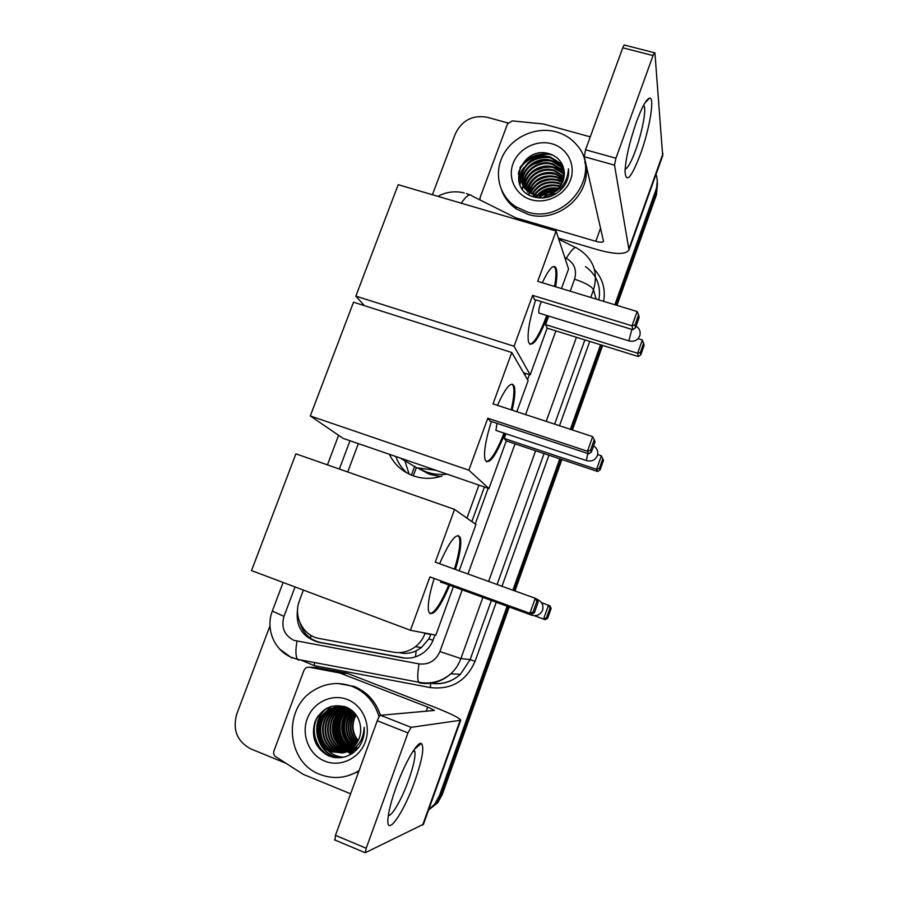 <?xml version="1.0" encoding="UTF-8"?>
<svg xmlns="http://www.w3.org/2000/svg" width="898" height="898" viewBox="0 0 898 898"><rect width="100%" height="100%" fill="white"/><g stroke="black" fill="none" stroke-linecap="round" stroke-linejoin="round"><path stroke-width="1.35" d="M442.085 476.03C432.443 479.105 422.958 479.083 413.619 475.94C402.596 471.91 394.491 464.681 389.294 454.253M404.403 459.462L409.14 474.099M395.76 456.487C398.151 462.874 401.866 468.352 406.884 472.932M400.362 652.947C405.896 653.912 411.161 653.216 416.156 650.848L421.465 647.525L428.885 638.815L430.973 634.201M471.843 521.592L484.404 486.997M524.96 375.229L525.622 373.411M555.031 267.694L554.885 266.639M303.412 590.098L299.461 600.65C293.017 616.522 303.176 635.986 319.452 638.534L393.38 652.184C401.406 653.508 408.747 651.679 415.415 646.695C419.837 643.204 423.048 638.781 425.035 633.427L425.158 633.09M459.821 537.7L460.068 537.026M466.938 518.135L478.937 485.111M358.358 443.601L347.717 471.978M507.134 606.217L439.391 795.785L440.817 795.201L436.181 803.463L428.604 809.895L436.181 803.463L440.817 795.201L508.189 606.61L440.817 795.201L442.22 794.629L437.607 802.846L428.548 810.041M656.011 174.38C657.751 179.521 657.706 184.73 655.877 190.006L656.124 192.52L615.916 305.073L656.124 192.52L657.269 181.014L656.382 195.001L616.96 305.387M601.615 345.124L571.409 429.648L601.615 345.124M560.857 459.192L513.914 590.592L560.857 459.192M416.38 467.544L413.316 475.828M414.685 466.264L411.419 475.109M657.516 183.562L656.382 195.001M602.648 345.438L572.453 429.985M561.901 459.54L514.958 590.963M509.233 606.992L442.22 794.629M432.409 194.731L455.409 133.679C462.01 120.22 472.64 114.753 487.3 117.29L507.965 123.004M285.89 763.255L250.778 748.865C237.072 741.456 232.414 729.793 236.803 713.899L269.961 625.906M439.391 795.785L434.733 804.092L428.716 809.581M655.877 190.006L614.872 304.759M600.56 344.787L570.365 429.3M559.802 458.844L512.859 590.211M519.863 167.993C527.945 158.418 538.239 153.839 550.732 154.243M297.687 608.238C295.184 625.884 302.087 637.21 318.397 642.216L402.214 657.74C410.285 659.076 417.637 657.19 424.271 652.083C428.481 648.67 431.534 644.394 433.442 639.253L434.991 634.965M475.233 523.972L488.175 488.288M527.553 379.686L529.382 374.612M405.413 658.133L320.507 642.452C309.978 640.027 303.131 633.494 299.943 622.842M636.446 121.915C642.003 106.952 646.38 99.016 649.58 98.107C655.069 96.883 649.512 129.559 640.409 154.276C631.227 178.04 626.097 183.821 625.008 171.608C625.659 158.699 629.476 142.142 636.446 121.915M625.109 169.194C627.781 168.285 631.316 161.898 635.705 150.022C641.823 133.308 646.212 111.273 644.259 106.334L643.585 105.268M479.992 199.951L480.116 197.481L507.55 123.834L512.298 120.893L543.436 124.003L590.267 136.866M558.433 238.172L597.9 249.801C615.568 254.617 625.928 254.65 628.993 249.902L614.513 165.142L584.25 156.712L603.535 241.326C602.805 242.505 600.223 242.494 595.812 241.304L516.036 217.911M662.679 155.747L654.923 52.87C654.586 52.275 653.969 53.184 653.059 55.586L622.763 47.796C623.672 45.405 624.335 44.518 624.716 45.125L654.485 52.769M584.25 156.712L585.552 149.786L615.927 158.205L653.059 55.586M615.927 158.205L614.513 165.142M585.552 149.786L622.763 47.796M538.373 195.742C544.244 191.745 550.71 189.523 557.748 189.063M526.857 211.816L515.463 206.529C498.693 195.416 493.541 172.36 503.52 154.389C513.342 136.35 536.566 126.371 556.277 131.871C564.415 134.172 571.15 138.427 576.482 144.645C603.647 173.46 565.538 225.241 526.857 211.816M584.778 162.01C594.353 192.037 558.646 224.725 527.777 214.252L516.429 208.976C509.503 204.273 504.597 198.076 501.69 190.41M563.158 187.458C567.435 181.733 569.197 175.514 568.456 168.802C567.637 182.182 560.835 190.836 548.038 194.754C560.588 189.669 565.796 180.913 563.652 168.476C561.688 161.404 557.187 156.589 550.148 154.041C521.536 143.972 504.934 189.523 533.67 196.898C545.131 199.771 554.953 196.617 563.158 187.458M551.888 143.792C567.289 147.934 576.112 164.85 570.499 179.892C565.123 195.001 546.646 204.329 531.302 199.76C515.867 195.405 507.404 178.433 513.039 163.604C518.438 148.698 536.566 139.426 551.888 143.792M564.079 170.328L559.869 163.559L550.788 157.992C534.748 152.346 516.911 169.554 522.647 184.034M564 169.924L559.634 162.729L550.541 157.15C529.281 149.663 510.715 179.589 528.653 191.903L535.444 195.18L548.038 194.754M564.314 172.001L560.79 166.848L551.765 161.314C536.577 156.028 519.269 171.282 523.332 185.572M564.27 171.585L560.554 166.029L551.518 160.484C536.128 155.118 518.674 170.856 523.152 185.19M564.393 173.707L561.688 170.104L552.719 164.592C538.385 159.698 521.682 173.011 524.163 187.042M564.382 173.28L561.463 169.295L552.483 163.773C537.936 158.789 521.076 172.573 523.938 186.683M564.326 175.424L562.586 173.314L553.673 167.836C540.125 163.29 524.129 174.841 525.139 188.434M564.359 174.998L562.361 172.517L553.437 167.028C539.698 162.403 523.512 174.38 524.881 188.097M564.101 177.187L554.616 171.035C541.842 166.826 526.587 176.783 526.262 189.759M564.169 176.738L554.38 170.238C541.415 165.95 525.97 176.289 525.959 189.433M563.708 178.971L555.536 174.19C540.966 171.754 531.638 177.355 527.541 191.005M563.821 178.522L555.312 173.404C543.099 169.43 528.451 178.298 527.205 190.702M563.136 180.801L556.457 177.31C542.976 174.829 533.827 179.78 529.012 192.161M563.293 180.341L556.221 176.536C542.471 174.066 533.266 179.173 528.619 191.88L535.724 195.966M562.339 182.687L557.355 180.397C544.974 177.927 536.084 182.204 530.684 193.238M562.563 182.215L557.13 179.634C544.469 177.153 535.511 181.598 530.247 192.98M561.284 184.64L558.253 183.439C546.994 181.037 538.441 184.618 532.615 194.192M561.576 184.146L558.028 182.687C546.478 180.262 537.846 184.023 532.099 193.968M559.869 186.694L559.128 186.447C549.06 184.146 540.978 187.008 534.894 195.023M560.262 186.167L558.915 185.706C548.532 183.372 540.327 186.414 534.276 194.832M529.887 195.349L531.021 195.887M534.512 195.596L533.76 196.92M557.905 188.906C548.779 187.671 541.528 190.556 536.185 197.538M558.466 188.333C548.745 186.717 541.101 189.736 535.534 197.403M554.874 191.442C548.543 191.6 543.335 193.777 539.227 197.964M555.806 190.758C548.678 190.589 542.875 192.969 538.385 197.886M555.043 194.361L543.683 197.942M556.232 193.654C550.979 193.541 546.332 195.001 542.313 198.031M561.16 188.894L559.78 188.614M536.42 196.146L535.331 197.347M562.552 186.593L561.924 186.391M560.397 185.976L558.534 185.594M535.253 193.407L534.063 194.754M533.636 195.281L532.705 196.572M565.751 182.9L565.156 182.552M562.911 181.396L557.22 179.656M545.962 180.06L541.831 181.475M532.907 187.828L529.506 192.498M529.27 192.935L528.596 194.282M564.292 171.855L554.436 167.354M545.658 166.938L534.568 170.743M528.069 176.233L524.106 182.462M523.714 183.405L523.186 184.876M523.119 185.078L522.266 188.872M562.698 165.558L552.966 160.978M544.839 160.36L531.459 164.94M525.588 170.205L521.783 176.334M521.401 177.254L519.796 184.517M544.356 157.038C539.002 157.397 534.198 159.047 529.943 161.966M524.331 167.129C520.997 171.26 519.111 175.851 518.662 180.925M550.99 154.344C535.41 152.312 524.612 158.261 518.595 172.18M554.751 191.532C549.385 191.914 544.648 193.642 540.551 196.707M555.503 188.569C549.351 188.647 543.952 190.477 539.283 194.047M562.406 186.885L561.688 186.661M554.975 185.628C548.51 185.639 542.863 187.547 538.025 191.353M533.872 195.517L533.008 196.684M565.695 183.181L564.674 182.597M562.788 181.688L559.589 180.554M553.853 179.645C546.781 179.499 540.663 181.576 535.489 185.852M531.594 189.905L529.753 192.666M529.506 193.104L528.709 194.686M563.585 179.42L558.87 177.546M553.258 176.603C545.894 176.378 539.552 178.534 534.209 183.046M530.449 187.042L527.395 192.273M564.326 172.192L556.659 168.308M551.394 167.275C543.178 166.792 536.162 169.161 530.359 174.403M526.913 178.253L524.028 183.36M523.714 184.157L523.287 185.37M523.242 185.527L522.434 189.096M562.878 166.018L555.132 161.954M550.059 160.877C541.292 160.203 533.85 162.718 527.743 168.442M524.488 172.214L521.716 177.22M521.412 178.006L519.953 184.865M549.374 157.61C540.338 156.847 532.682 159.44 526.43 165.4M523.265 169.127L518.797 181.486M553.224 155.343C539.081 150.572 521.525 159.765 518.292 174.122M547.679 315.759L547.331 316.713C538.576 339.343 532.346 347.919 528.63 342.441C526.924 334.539 529.27 320.339 535.657 299.865M532.626 295.363L632.035 325.828L637.12 311.505L537.734 281.343L556.087 231.033L398.196 184.696L355.844 296.127L514.06 346.235L532.626 295.363L534.445 299.494L632.832 329.701L632.035 325.828L634.987 325.009L638.613 314.794L637.12 311.505M542.28 282.724C549.206 268.244 553.841 263.507 556.221 268.524C557.288 271.959 557.074 278.032 555.548 286.743M514.06 346.235L530.19 374.87L547.129 328.152L545.569 324.616L548.667 316.062M561.486 288.55L568.569 269.007L556.087 231.033M355.844 296.127L364.375 305.646M523.512 372.726L530.19 374.87M638.613 314.794L639.118 317.6L635.526 327.736L634.987 325.009M632.832 329.701L635.526 327.736M638.051 338.669L642.328 339.983L644.135 345.393L640.813 354.789L638.31 356.551L547.129 328.152M638.31 356.551L637.636 353.251L545.569 324.616M640.813 354.789L640.353 352.454L637.636 353.251L642.328 339.983M643.709 342.991L640.353 352.454M541.258 301.582C539.283 306.746 538.463 310.562 538.822 313.02L539.687 313.29M554.066 266.437L555.245 268.233C556.322 271.667 556.109 277.74 554.594 286.462M546.725 315.467C540.08 333.427 534.445 343.047 529.842 344.338M449.718 585.294C439.436 608.967 432.421 617.723 428.66 611.549C427.403 605.387 429.244 594.386 434.172 578.548M429.918 576.898L529.91 613.334L535.253 598.293L435.294 562.182L454.545 509.391L295.902 453.827L251.519 570.6L410.442 630.295L429.918 576.898L531.841 614.131L529.91 613.334L533.086 612.077L536.892 601.346L535.253 598.293L537.127 599.258L538.194 602.008L536.892 601.346M439.582 563.731C450.021 540.203 456.947 531.594 460.382 537.902C461.639 543.896 459.978 554.414 455.409 569.455M410.442 630.295L435.856 635.122L453.423 586.641M459.17 570.802L475.951 524.488L454.545 509.391M533.086 612.077L534.422 612.649L538.194 602.008M531.841 614.131L534.422 612.649M541.415 602.58L550.081 605.959L551.103 608.507L547.623 618.34L545.232 619.699L534.153 615.658M545.232 619.699L534.411 615.669M547.623 618.34L546.489 617.846L543.582 619.014L548.487 605.14L549.991 607.946L546.489 617.846M551.103 608.507L549.991 607.946M440.491 580.849L440.918 582.454L441.513 582.297M458.171 535.444L459.417 537.554C460.674 543.559 459.024 554.066 454.455 569.108M448.776 584.946C441.109 603.086 434.823 612.694 429.906 613.772M436.001 470.328L416.638 467.746L400.07 457.969M446.744 474.211C439.818 474.963 433.117 474.245 426.64 472.034L418.76 468.419M417.884 468.15L429.581 474.301L440.323 476.58M504.957 433.442C495.494 456.801 488.86 465.557 485.043 459.697C483.528 452.581 485.638 439.852 491.363 421.499M487.805 418.221L587.483 451.256L592.68 436.63L493.024 403.898L511.77 352.521L353.531 302.199L310.304 415.954L468.846 470.193L487.805 418.221L490.128 421.083L588.762 453.816L587.483 451.256L590.525 450.257L594.229 439.818L592.68 436.63M497.436 405.346C505.877 387.004 511.501 380.685 514.307 386.387C515.508 390.866 514.79 398.791 512.141 410.173M468.846 470.193L488.972 488.568L506.248 440.929L504.261 438.482L505.967 433.768M516.833 411.722L528.103 380.64L511.77 352.521M310.304 415.954L343.002 438.325L488.972 488.568M594.229 439.818L595.082 441.704L591.412 452.053L590.525 450.257M588.762 453.816L591.412 452.053M597.653 454.568L601.346 455.791L603.501 460.315L600.111 469.901L597.653 471.495L506.248 440.929M597.653 471.495L596.564 469.317L504.261 438.482M600.111 469.901L599.359 468.363L596.564 469.317L601.346 455.791M602.771 458.721L599.359 468.363M496.976 423.351L495.943 430.4L496.819 430.726M512.096 384.097L513.342 386.073C514.543 390.551 513.824 398.476 511.187 409.87M504.014 433.117C496.964 451.054 491.06 460.618 486.289 461.785M396.063 787.4C404.807 762.862 417.559 741.075 421.353 743.465C424.507 746.889 422.318 759.495 414.786 781.294C403.55 813.509 385.612 839.058 388.037 817.831C388.868 810.221 391.539 800.084 396.063 787.4M388.34 815.395C391.809 816.742 402.001 798.76 408.624 780.093C413.45 766.398 415.538 756.902 414.887 751.626L413.922 749.875M350.613 793.798L303.243 774.357L275.675 756.666C273.811 755.252 273.228 753.366 273.924 751.009L304.074 670.088L306.005 667.719L308.991 667.158L339.859 673.006L347.728 673.478L433.195 706.647C450.841 713.618 460.012 718.153 460.685 720.252L411.127 727.335L407.973 732.891L377.261 720.757C378.529 717.513 379.618 715.684 380.55 715.291L434.509 710.441L427.673 707.052L339.859 673.006M315.58 667.472L347.01 673.264M423.474 824.241L365.217 852.752L366.216 848.251L407.973 732.891M334.999 840.169L335.459 835.353L377.261 720.757M350.703 754.455L348.098 751.794M347.144 750.683L346.37 749.684M346.044 749.246L344.81 747.473M344.293 746.676L342.34 743.084M341.487 741.187L340.432 738.336M339.141 733.172L339.017 719.87M339.422 717.715L340.589 713.461M340.948 712.462L341.857 710.206M342.104 709.645L342.744 708.32M342.913 707.983L343.328 707.209M359.054 770.675C346.426 778.285 333.36 779.52 319.868 774.379C286.608 762.301 282.533 709.499 312.74 691C325.267 682.985 338.434 681.447 352.241 686.409C365.688 692.044 374.634 702.18 379.102 716.84M338.22 683.535L354.115 686.409C367.024 691.774 375.802 701.417 380.46 715.313M358.268 747.944C362.792 741.827 364.779 734.946 364.218 727.29C363.241 741.669 356.315 750.156 343.463 752.737L352.577 747.967C359.357 741.546 361.883 733.666 360.143 724.316C358.313 716.301 353.823 710.621 346.673 707.287C332.327 703.055 321.72 707.972 314.861 722.048C310.933 737.067 315.366 748.27 328.14 755.656C339.657 760.034 349.704 757.463 358.268 747.944L356.461 747.304M347.414 699.52C362.972 705.48 371.458 725.337 365.284 741.894C359.346 758.541 340.241 767.554 324.75 761.1C309.17 754.892 301.066 735.002 307.251 718.703C313.211 702.303 331.934 693.323 347.414 699.52M344.304 706.423L334.64 710.363L344.439 706.457C339.242 706.266 334.55 707.658 330.374 710.632C315.95 720.084 318.083 745.497 333.876 751.244L343.709 752.67M344.776 706.569C339.242 706.12 334.236 707.489 329.757 710.677C315.31 720.14 317.443 745.598 333.259 751.345L343.406 752.749M348.94 708.432L348.02 708.051C340.78 705.48 333.854 706.4 327.254 710.834C312.717 720.364 314.85 745.991 330.767 751.783L343.463 752.737M344.596 752.412L335.717 750.919C319.991 745.205 317.858 719.915 332.215 710.52L344.08 706.356L332.821 710.475C318.498 719.87 320.631 745.115 336.323 750.818L344.899 752.322M335.246 710.318C321.013 719.646 323.134 744.734 338.748 750.391L346.067 751.907M334.64 710.363C320.384 719.702 322.517 744.824 338.142 750.492L345.775 752.019M344.125 706.951L337.637 710.161C323.493 719.433 325.615 744.352 341.128 749.976L347.2 751.424M343.833 706.894L337.042 710.206C322.876 719.489 324.997 744.442 340.533 750.077L346.92 751.559M345.292 707.197L339.994 710.015C325.94 719.219 328.062 743.982 343.485 749.561L348.323 750.874M345 707.13L339.41 710.049C325.334 719.276 327.456 744.072 342.901 749.662L348.042 751.02M346.46 707.512L342.318 709.858C328.354 719.017 330.475 743.611 345.809 749.157L349.423 750.257M351.084 750.526L351.848 750.593M346.168 707.433L341.745 709.903C327.759 719.062 329.88 743.701 345.236 749.258L349.154 750.425M347.616 707.893L344.619 709.712C330.745 718.804 332.866 743.252 348.11 748.764L350.501 749.572M352.128 749.931L354.138 750.189M347.324 707.792L344.046 709.746C330.15 718.86 332.271 743.342 347.537 748.853L350.13 749.718M351.87 750.088L352.656 750.2M348.772 708.354L346.886 709.566C333.102 718.602 335.223 742.893 350.377 748.36L351.545 748.809M353.15 749.269L356.405 749.785M348.48 708.23L346.325 709.6C332.518 718.658 334.628 742.983 349.805 748.461L351.286 748.999M352.892 749.448L354.946 749.796M354.16 748.539L356.259 749.067M349.546 708.791L348.57 709.454C334.853 718.456 336.963 742.624 352.05 748.068L352.319 748.18M353.913 748.73L356.001 749.224M355.17 747.72L357.281 748.416M354.912 747.933L357.022 748.584M346.527 708.208L347.212 707.534C340.308 705.592 333.888 706.692 327.882 710.789C313.368 720.308 315.501 745.89 331.396 751.671L342.508 752.951M349.805 708.96L349.131 709.42C335.448 718.4 337.536 742.5 352.577 747.955M350.837 709.656C338.243 718.591 339.713 740.794 353.588 747.035M350.579 709.476C337.569 718.321 339.074 741.187 353.341 747.271M351.881 710.453C340.892 719.657 342.261 739.234 354.575 746.002M351.623 710.251C340.23 719.388 341.622 739.615 354.328 746.272M352.936 711.373C343.721 723.62 344.585 734.789 355.529 744.869M352.678 711.126C342.856 720.42 344.159 738.1 355.294 745.16M354.003 712.406C346.302 723.754 347.122 734.149 356.472 743.6M353.733 712.136C345.651 723.709 346.493 734.317 356.237 743.926M355.069 713.607C348.862 723.934 349.625 733.453 357.37 742.175M354.8 713.293C348.222 723.878 348.996 733.632 357.157 742.556M358.246 740.558C352.948 733.98 351.702 726.605 354.508 718.422L356.124 714.976M355.877 714.64C350.77 724.114 351.488 732.891 358.033 740.985M358.74 771.528L347.099 776.007M349.558 709.128L346.448 713.472M344.955 716.503C341.453 725.663 342.273 734.25 347.403 742.242M349.367 744.768L352.678 747.877M353.879 748.752L355.361 749.684M355.698 749.875L356.259 750.178M347.043 707.456L345.954 708.522M345.27 709.263L342.183 713.495M340.679 716.424C336.84 726.022 337.693 734.991 343.204 743.331M345.146 745.744L348.772 749.022M351.399 750.706L352.016 751.042M352.128 751.098L354.216 752.03M345.18 707.242L343.777 708.601M343.092 709.33L340.005 713.517M338.501 716.391C334.494 726.201 335.358 735.361 341.072 743.881M343.002 746.249L346.606 749.471M347.358 749.998L348.559 750.75M349.928 751.503L353.139 752.861M343.867 706.569L343.272 707.063M342.957 707.332L341.566 708.679M340.881 709.409L337.805 713.54M336.29 716.357C332.125 726.381 332.99 735.743 338.905 744.431M340.825 746.743L344.405 749.92M345.158 750.447L346.673 751.379M347.694 751.929L352.038 753.624M330.868 706.468L323.976 713.708M322.472 716.267C317.219 727.582 318.161 738.089 325.312 747.787M327.164 749.852C331.878 754.432 337.424 756.879 343.788 757.194M325.873 708.69C307.677 724.057 318.689 757.721 341.173 757.654M316.635 718.243C308.878 733.947 318.723 754.421 334.382 757.53M349.906 709.016L347.369 712.395M345.999 714.808C341.386 725.124 342.295 734.732 348.705 743.611M350.422 745.565L352.835 747.731M354.396 748.865L355.799 749.729M345.898 708.859L343.103 712.451M341.734 714.786C336.795 725.494 337.715 735.451 344.518 744.633M346.213 746.519L349.445 749.258M352.443 751.065L354.34 751.918M345.618 707.085L344.338 708.286M343.721 708.926L340.926 712.484M339.556 714.786C334.449 725.685 335.392 735.81 342.374 745.149M344.069 747.001L347.279 749.695M347.964 750.156L348.75 750.649M350.242 751.48L353.273 752.76M343.395 707.186L342.138 708.365M341.509 709.005L338.726 712.518M337.356 714.786C332.08 725.887 333.035 736.18 340.207 745.666M341.891 747.495L345.079 750.144M345.764 750.605L347.111 751.424M348.009 751.895L352.184 753.534M331.351 706.322L324.919 712.765M323.561 714.842C317.219 727.122 318.229 738.459 326.591 748.876M326.659 708.253C307.902 723.328 318.756 757.8 341.588 757.598M318.15 715.852C308.16 732.196 318.734 755.33 335.987 757.732M310.585 638.321L310.775 635.256M433.016 640.341L428.885 638.815M415.516 656.842L416.156 650.848M430.86 634.516L425.035 633.427M405.077 459.686L404.628 460.899M295.038 586.944L283.981 616.365C280.962 627.399 284.296 635.414 293.983 640.386L419.018 663.891C428.806 664.947 435.766 660.827 439.908 651.544L462.223 589.851M298.911 660.187L297.507 659.345C295.588 656.18 295.42 650.141 296.98 641.228M594.431 269.445C602.637 278.481 605.712 289.111 603.647 301.346M589.739 341.42L559.51 425.742M548.947 455.207L501.982 586.271M496.257 602.255L475.098 661.276C466.275 681.144 451.391 689.911 430.445 687.599L314.379 665.654L300.594 659.929M570.23 291.199L574.563 279.211C577.111 270.051 574.35 263.069 566.29 258.242C571.79 249.195 575.371 245.872 577.01 248.286L580.153 250.16C593.847 260.083 598.304 273.306 593.511 289.818L596.126 299.068M598.887 299.91C601.166 285.991 596.71 274.878 585.496 266.549M292.063 658.122L279.738 649.153M429.412 682.907L430.344 683.086M482.899 597.383L460.887 658.56L470.137 659.615L491.363 600.47M439.908 651.544L460.887 658.56C458.732 664.486 455.365 669.582 450.796 673.826C441.681 681.829 431.264 684.871 419.557 682.951L418.58 682.177C417.346 679.09 417.491 672.995 419.018 663.891M431.119 683.221C442.13 684.781 451.907 681.807 460.427 674.308L470.137 659.615L475.098 661.276M574.563 279.211C585.238 282.735 591.558 286.271 593.511 289.818L590.772 297.44M576.449 337.278L546.209 421.364M535.635 450.751L488.624 581.455M497.088 584.508L544.076 453.58M554.638 424.137L584.867 339.904M566.29 258.242L564.775 257.49M350.007 440.727L339.354 469.048M467.959 573.979L515.014 443.859M525.599 414.595L555.873 330.868M430.445 687.599L430.58 683.288M314.379 665.654L314.614 662.567M430.692 683.277C441.917 684.961 451.84 681.975 460.427 674.308L450.796 673.826C441.322 681.717 430.58 684.5 418.58 682.177L297.507 659.345L291.513 657.381C274.137 650.264 265.325 628.723 272.33 611.067L283.981 616.365M461.235 203.195C466.343 195.73 469.946 193.339 472.056 196L522.703 221.234M403.887 657.897L402.214 657.74M320.507 642.452L318.397 642.216M629.06 248.342L663.016 153.479M595.812 241.304L600.605 228.025M520.324 166.983C528.091 158.149 537.835 153.771 549.576 153.861M629.487 341.06L628.903 340.881L631.833 329.386M531.919 615.253L531.335 613.951M586.933 460.741L586.327 460.539L587.808 453.49M422.644 825.116L460.079 720.533M335.459 835.353L366.216 848.251M426.168 711.238L427.673 707.052M347.728 673.478L340.6 673.219M380.55 715.291L411.127 727.335M316.702 667.528L308.991 667.158M421.465 647.525L415.415 646.695M437.607 802.846L434.733 804.092M464.266 192.935C455.073 190.724 446.284 191.858 437.898 196.348M428.918 682.94L429.603 683.075M575.304 247.444L558.769 239.205M338.591 435.306L327.444 464.872M283.106 582.465L272.33 611.067M466.388 193.564L469.789 194.877M644.944 102.911L649.58 98.107M644.259 106.334L643.181 106.054M628.993 249.902L662.814 155.388M515.463 206.529L516.429 208.976M559.634 162.729L559.869 163.559M560.554 166.029L560.79 166.848M561.463 169.295L561.688 170.104M562.361 172.517L562.586 173.314M563.248 175.694L563.473 176.479M538.822 313.02L628.903 340.881C633.977 342.082 637.591 340.421 639.758 335.863C640.88 331.811 639.657 328.578 636.087 326.154M555.245 268.233L556.221 268.524M440.581 581.96L531.29 615.029C536.51 616.533 540.27 614.939 542.56 610.247C543.773 605.432 542.078 601.851 537.475 599.516M459.417 537.554L460.382 537.902M495.943 430.434L586.327 460.539C591.456 461.886 595.127 460.27 597.338 455.69C598.472 451.615 597.226 448.338 593.6 445.868M513.342 386.073L514.307 386.387M414.27 749.37L421.353 743.465M414.887 751.626L413.203 750.952M423.407 824.42L460.685 720.252M334.516 839.843L365.217 852.752M327.265 710.834L327.882 710.789M329.757 710.677L330.374 710.632M332.215 710.52L332.821 710.475M337.042 710.206L337.637 710.161M339.41 710.049L339.994 710.015M341.745 709.903L342.318 709.858M344.046 709.746L344.619 709.712M346.325 709.6L346.886 709.566M348.57 709.454L349.131 709.42"/></g></svg>
